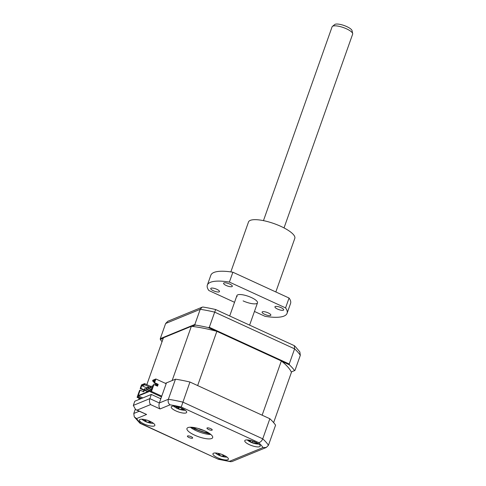 <?xml version="1.0" encoding="UTF-8"?>
<svg xmlns="http://www.w3.org/2000/svg" width="486" height="486" viewBox="0 0 486 486"><rect width="100%" height="100%" fill="white"/><g stroke="black" fill="none" stroke-linecap="round" stroke-linejoin="round"><path stroke-width="0.73" d="M194.728 429.995L195.074 429.004M188.981 437.509A2.794 0.796 -160.5 0 0 192.669 438.008A2.794 0.796 -160.5 0 0 191.083 436.641A2.794 0.796 -160.5 0 0 187.396 436.142A2.794 0.796 -160.5 0 0 188.981 437.509M208.537 429.478A2.794 0.796 -160.5 0 0 212.224 429.982A2.794 0.796 -160.5 0 0 210.638 428.616A2.794 0.796 -160.5 0 0 206.951 428.117A2.794 0.796 -160.5 0 0 208.537 429.478M217.588 457.745A8.183 2.327 -160.5 0 0 228.384 459.215A8.183 2.327 -160.5 0 0 223.748 455.218A8.183 2.327 -160.5 0 0 212.953 453.748A8.183 2.327 -160.5 0 0 217.588 457.745M249.409 444.684A8.183 2.327 -160.5 0 0 260.204 446.154A8.183 2.327 -160.5 0 0 255.569 442.157A8.183 2.327 -160.5 0 0 244.774 440.687A8.183 2.327 -160.5 0 0 249.409 444.684M175.877 410.907A8.183 2.327 -160.5 0 0 186.673 412.371A8.183 2.327 -160.5 0 0 182.037 408.38A8.183 2.327 -160.5 0 0 171.242 406.91A8.183 2.327 -160.5 0 0 175.877 410.907M144.056 423.968A8.183 2.327 -160.5 0 0 154.852 425.432A8.183 2.327 -160.5 0 0 150.217 421.441A8.183 2.327 -160.5 0 0 139.421 419.971A8.183 2.327 -160.5 0 0 144.056 423.968M194.679 435.17A13.638 3.882 -160.5 0 0 212.668 437.613A13.638 3.882 -160.5 0 0 204.946 430.954A13.638 3.882 -160.5 0 0 186.952 428.506A13.638 3.882 -160.5 0 0 194.679 435.17M190.372 427.224A13.638 3.882 -160.5 0 0 196.253 430.73A13.638 3.882 -160.5 0 0 210.821 434.466M139.166 398.265L138.686 399.626M135.217 409.419L133.778 413.471L139.172 411.259M150.557 404.589L137.107 410.105L135.655 409.643L133.322 405.409L149.846 398.623L159.335 402.979C158.673 405.354 158.91 407.341 160.046 408.945L150.557 404.589C149.421 402.985 149.184 400.999 149.846 398.623L151.328 394.432L160.817 398.793L159.335 402.979L168.363 399.273C167.773 401.703 168.338 403.556 170.064 404.832L160.046 408.945M137.107 410.105L146.596 414.467L135.655 409.643M146.596 414.467L136.578 418.58L134.276 416.86L133.778 413.471M136.578 418.58A69.565 19.798 -160.5 0 0 141.001 423.543L139.816 423.118L134.276 416.86M141.001 423.543L218.366 459.288L140.223 423.391M160.817 398.793L166.449 382.889L175.476 379.183A73.653 20.959 19.5 0 1 189.935 382.026L269.851 418.738A73.653 20.959 19.5 0 1 275.574 425.165L268.46 445.255L266.292 447.472L263.048 447.545A69.565 19.798 -160.5 0 0 258.625 442.576L181.235 407.031A69.565 19.798 -160.5 0 0 170.064 404.832M269.851 418.738L262.738 438.828C261.729 441.13 260.356 442.382 258.625 442.576M189.935 382.026L181.235 407.031M133.322 405.409L134.804 401.217L151.328 394.432M175.476 379.183L168.363 399.273A73.653 20.959 19.5 0 1 182.821 402.116L262.738 438.828A73.653 20.959 19.5 0 1 268.46 445.255M266.292 447.472L232.035 461.536L230.637 461.7L229.556 461.293L263.048 447.545M163.266 338.256L160.319 339.465L160.277 338.651L165.641 323.494L167.81 321.27L202.067 307.213L200.226 309.296L165.641 323.494M160.277 338.651L194.862 324.454L200.226 309.296A73.653 20.959 -160.5 0 1 214.684 312.14L209.314 327.297L289.231 364.008L294.601 348.851L214.684 312.14L215.675 309.539A71.606 20.376 -160.5 0 0 202.875 307.024L202.067 307.213M291.284 371.954L294.953 370.435L300.324 355.278A73.653 20.959 -160.5 0 0 294.601 348.851L294.334 345.674L215.675 309.539M294.334 345.674A71.606 20.376 -160.5 0 1 295.458 346.755L299.832 351.888L300.324 355.278M294.559 370.611A73.653 20.959 -160.5 0 0 289.437 364.858L289.231 364.008M215.924 331.088L208.348 327.607L209.314 327.297M281.862 361.377L289.437 364.858M208.348 327.607A73.653 20.959 -160.5 0 0 195.415 325.061L194.862 324.454M192.134 326.41L195.415 325.061M160.319 339.465A73.653 20.959 -160.5 0 0 162.051 341.694M210.049 433.858A23.188 6.597 19.5 0 1 193.969 428.506A23.188 6.597 19.5 0 1 191.35 427.237M257.07 442.916L257.465 443.426A18.638 18.577 115.3 0 1 255.928 443.262L253.947 443.372L252.1 442.77A18.638 2.916 -56.4 0 1 251.942 442.57L250.035 441.337A18.638 18.577 115.3 0 1 248.698 440.559L248.729 439.982M247.174 439.915A7.363 2.096 -160.5 0 0 247.994 440.577A19.094 19.094 0 0 0 257.768 444.04A7.363 2.096 -160.5 0 0 258.819 444.046M254.05 441.391L255.958 442.631A18.638 15.649 10.9 0 0 256.796 442.764M248.905 440.085A18.638 15.649 10.9 0 0 250.065 440.705L252.034 440.735M254.038 441.513L253.947 443.372M253.097 441.167L252.1 442.77M215.353 452.976A7.363 2.096 -160.5 0 0 216.173 453.638A19.094 19.094 0 0 0 225.947 457.101A7.363 2.096 -160.5 0 0 226.282 457.119A7.363 2.096 -160.5 0 0 226.998 457.107M219.921 453.736L222.661 454.653M224.338 455.497A18.638 12.873 103 0 1 224.028 455.564L223.396 455.941L223.912 456.397A18.638 11.372 73.2 0 0 224.921 456.767L223.56 456.725A18.638 14.294 -65.1 0 1 222.43 456.354L219.69 455.431A18.638 12.873 103 0 1 218.676 455.084L217.424 454.246A18.638 9.951 -38.7 0 0 218.323 454.525L219.441 453.657M223.949 456.682L223.56 456.676M218.323 454.525L218.439 453.693A18.638 14.294 -65.1 0 1 218.111 453.335M219.289 453.863L218.676 455.084M150.217 390.665L146.663 389.031L147.1 387.798L146.59 388.01L146.152 389.243L149.706 390.878M146.152 389.243L146.663 389.031M147.1 387.798L148.23 388.32M151.638 389.535L148.716 388.193L149.153 386.959L148.643 387.166L148.206 388.399L151.504 389.918M148.206 388.399L148.716 388.193M149.153 386.959L150.283 387.476M152.185 387.998L150.769 387.348L151.207 386.115L150.69 386.327L150.259 387.561L152.051 388.381M150.259 387.561L150.769 387.348M151.207 386.115L152.337 386.637M153.133 385.325L152.744 385.483L152.592 386.844M152.312 386.716L152.695 386.558M148.163 391.509L144.609 389.875L145.047 388.642L144.536 388.855L144.099 390.088L147.653 391.722M144.099 390.088L144.609 389.875M145.047 388.642L146.177 389.165M155.089 385.058L155.313 384.432L157.324 385.355M154.712 384.888L155.313 384.432M157.185 385.738L155.174 384.815M216.853 331.337L197.65 385.568L262.136 415.196L281.345 360.958L216.853 331.337A68.471 19.489 -160.5 0 0 191.344 326.319L163.436 337.776L146.839 384.639M273.624 422.613L291.442 372.3A68.471 19.489 -160.5 0 0 281.345 360.958M161.753 396.145L151.474 391.424L153.922 384.523L157.537 386.182L158.187 384.335L154.572 382.67L155.885 378.977L166.163 383.697M154.287 382.063L152.932 381.443L154.773 380.684M155.885 378.977L152.804 380.24L152.932 381.443M151.413 390.179L138.218 395.598L140.138 390.179L143.753 391.838L144.336 390.197M141.523 398.459L138.133 396.898L137.107 397.323L139.549 390.422L140.138 390.179M143.321 391.637L144.129 390.1M144.172 389.881L140.794 388.326L140.205 388.569L143.82 390.234M140.794 388.326L141.93 385.125L142.228 385.835L146.79 387.931L146.462 387.755L147.489 387.336L148.43 387.767M153.922 384.523L153.327 384.76L151.407 390.185L138.218 395.598M152.628 380.732L155.119 379.712L153.983 382.913L157.598 384.572L157.1 385.981M153.983 382.913L154.572 382.67M158.187 384.335L157.598 384.572M138.133 396.898L138.48 395.914L150.8 390.859L150.447 391.844L151.474 391.424M161.486 396.916L150.447 391.844M142.841 397.919L138.48 395.914M160.878 398.617L160.368 398.38L161.066 398.095M140.497 398.878L137.107 397.323M142.228 385.835L144.719 384.815L144.591 383.606L141.511 384.869L140.205 388.569M191.344 326.319L172.141 380.556L165.374 383.333M144.591 383.606L150.666 386.4M144.719 384.815L150.32 387.385M141.93 385.125L144.421 384.104M177.347 406.721A18.638 14.058 58.4 0 0 177.463 406.806L180.124 407.456M181.898 408.313A18.638 8.821 99.9 0 1 181.849 408.337L181.564 408.677L181.588 408.179M181.855 408.295L182.505 409.394A18.638 14.058 58.4 0 0 183.793 409.759L182.839 409.947A18.638 16.98 -68.1 0 1 181.466 409.607L178.805 408.957A18.638 8.821 99.9 0 1 178.089 408.793L176.509 407.979A18.638 5.899 -46.8 0 0 177.08 408.07L177.943 407.098M178.933 407.468L178.805 408.957M173.642 406.138A7.363 2.096 -160.5 0 0 174.462 406.8A19.094 19.094 0 0 0 184.237 410.263A7.363 2.096 -160.5 0 0 185.294 410.263M178.119 408.714A7.363 2.096 -160.5 0 0 178.702 408.945M177.08 408.07L176.424 407.013A18.638 16.98 -68.1 0 1 175.61 406.345M178.55 407.359L178.089 408.793M151.954 423.282A7.363 2.096 -160.5 0 0 152.416 423.324A7.363 2.096 -160.5 0 0 153.473 423.324M146.821 420.05L149.512 421.076M151.176 421.909A18.638 14.616 104.4 0 1 150.648 421.97L150.138 422.662A18.638 9.58 78.6 0 0 150.976 423.008L149.445 422.85A18.638 12.508 -63.7 0 1 148.467 422.486L145.776 421.453A18.638 14.616 104.4 0 1 144.64 421.01L143.601 420.19A18.638 11.688 -33 0 0 144.64 420.56L145.375 420.536L145.15 419.874A18.638 12.508 -63.7 0 1 144.98 419.649M149.445 422.85L149.828 421.265L150.138 422.662M141.821 419.199A7.363 2.096 -160.5 0 0 142.641 419.861A19.094 19.094 0 0 0 152.416 423.324M146.031 419.916L145.776 421.453M193.349 427.431A11.457 3.262 -160.5 0 0 197.334 429.654A11.457 3.262 -160.5 0 0 208.379 432.753M203.877 430.481A6.683 1.901 19.5 0 1 199.132 428.919A6.683 1.901 19.5 0 1 198.276 428.5M198.482 428.561A6.549 1.865 -160.5 0 0 203.677 430.396M332.412 26.402L334.72 24.531A9.337 2.655 19.5 0 1 335.121 24.3A9.337 2.655 19.5 0 1 344.72 25.74A9.337 2.655 19.5 0 1 352.064 30.673L352.678 33.583A10.911 3.104 -160.5 0 0 344.1 27.823A10.911 3.104 -160.5 0 0 332.88 26.135A10.911 3.104 -160.5 0 0 332.412 26.402A10.911 3.104 -160.5 0 0 332.084 26.852L263.461 220.632M284.031 227.916L352.654 34.135A10.911 3.104 -160.5 0 0 352.678 33.583M230.832 271.911L248.51 221.981A24.549 6.986 19.5 0 1 280.896 226.385A24.549 6.986 19.5 0 1 294.802 238.371L275.829 291.952M281.054 307.65A4.635 1.318 -160.5 0 0 274.936 306.818A4.635 1.318 -160.5 0 0 277.561 309.078A4.635 1.318 -160.5 0 0 283.678 309.91A4.635 1.318 -160.5 0 0 281.054 307.65M268.223 312.911A4.635 1.318 -160.5 0 0 262.106 312.085A4.635 1.318 -160.5 0 0 264.73 314.345A4.635 1.318 -160.5 0 0 270.848 315.177A4.635 1.318 -160.5 0 0 268.223 312.911M216.865 289.322A4.635 1.318 -160.5 0 0 210.748 288.49A4.635 1.318 -160.5 0 0 213.378 290.756A4.635 1.318 -160.5 0 0 219.49 291.588A4.635 1.318 -160.5 0 0 216.865 289.322M229.696 284.055A4.635 1.318 -160.5 0 0 223.578 283.223A4.635 1.318 -160.5 0 0 226.209 285.489A4.635 1.318 -160.5 0 0 232.32 286.321A4.635 1.318 -160.5 0 0 229.696 284.055M234.538 302.304L208.859 290.513A42.282 12.035 19.5 0 1 207.352 285.088L210.845 275.228A42.282 12.035 19.5 0 1 232.879 272.221L229.386 282.087L285.568 307.893L289.061 298.033A42.282 12.035 19.5 0 1 290.561 303.452L287.074 313.318A42.282 12.035 19.5 0 1 265.04 316.319L254.451 311.453M285.568 307.893A42.282 12.035 19.5 0 1 287.074 313.318M207.352 285.088A42.282 12.035 19.5 0 1 229.386 282.087M232.879 272.221L289.061 298.033M237.095 296.618A10.911 3.104 19.5 0 1 240.673 294.559A10.911 3.104 19.5 0 1 251.317 297.517A10.911 3.104 19.5 0 1 256.699 303.562A10.911 3.104 19.5 0 1 243.109 300.889M218.384 459.094A69.565 19.798 -160.5 0 0 229.556 461.293M250.217 440.778L250.035 441.337M256.122 442.661L255.928 443.262M254.044 441.513L253.959 443.232M252.987 441.13L251.942 442.57M223.22 454.981L222.43 456.354M219.909 453.79L219.69 455.431M181.758 409.018L181.466 409.607M176.649 406.551L176.424 407.013M150.696 421.666L150.648 421.97M149.336 421.083L148.467 422.486M230.637 461.7L218.366 459.288M223.396 455.941L223.439 455.078M182.785 409.886L182.803 409.485M145.375 420.536L145.867 419.868M257.501 302.845L249.61 325.128M236.925 295.561L229.696 315.979"/></g></svg>
